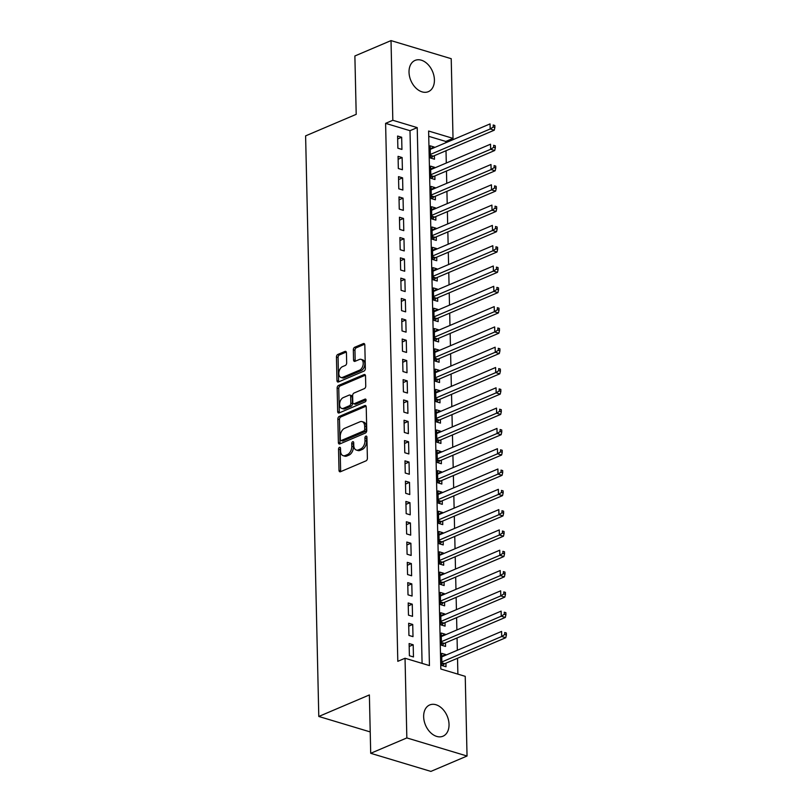 <?xml version="1.0" encoding="UTF-8"?>
<svg xmlns="http://www.w3.org/2000/svg" width="812" height="812" viewBox="0 0 812 812"><rect width="100%" height="100%" fill="white"/><g stroke="black" fill="none" stroke-linecap="round" stroke-linejoin="round"><path stroke-width="1.22" d="M339.487 447.351A1.492 0.934 -73.3 0 0 338.533 449.168L339.01 470.341A2.142 1.34 -73.3 0 0 339.812 471.782A2.142 1.34 -73.3 0 0 340.472 471.731L366.019 460.861A2.142 1.34 -73.3 0 0 367.389 458.262L366.912 437.089A1.492 0.934 -73.3 0 0 366.344 436.085A1.492 0.934 -73.3 0 0 365.887 436.125A1.492 0.934 -73.3 0 0 364.923 437.942L364.984 440.683A6.841 4.273 -73.3 0 1 360.589 448.985L358.457 449.889A6.841 4.273 -73.3 0 1 356.346 450.061A6.841 4.273 -73.3 0 1 353.778 445.443L353.707 442.713A1.492 0.934 -73.3 0 0 353.149 441.698A1.492 0.934 -73.3 0 0 352.692 441.738A1.492 0.934 -73.3 0 0 351.728 443.555L351.789 446.295A6.841 4.273 -73.3 0 1 347.394 454.598L345.262 455.512A6.841 4.273 -73.3 0 1 343.151 455.674A6.841 4.273 -73.3 0 1 340.583 451.066L340.512 448.325A1.492 0.934 -73.3 0 0 339.954 447.31A1.492 0.934 -73.3 0 0 339.487 447.351M340.522 448.386A1.492 0.934 -73.3 0 0 340.157 449.655L340.634 470.828A2.142 1.34 -73.3 0 0 340.786 471.599M366.912 437.16A1.492 0.934 -73.3 0 0 366.547 438.429L366.608 441.17L364.984 440.683M353.717 442.773A1.492 0.934 -73.3 0 0 353.352 444.042L353.413 446.783L351.789 446.295M434.41 79.85A16.981 11.754 -113.1 0 1 428.36 91.665A16.981 11.754 -113.1 0 1 409.025 72.227A16.981 11.754 -113.1 0 1 415.064 60.413A16.981 11.754 -113.1 0 1 434.41 79.85M449.036 724.395A16.981 11.754 -113.1 0 1 442.987 736.21A16.981 11.754 -113.1 0 1 423.651 716.773A16.981 11.754 -113.1 0 1 429.69 704.958A16.981 11.754 -113.1 0 1 449.036 724.395M346.44 352.804A2.142 1.34 -73.3 0 0 345.638 351.363A2.142 1.34 -73.3 0 0 344.978 351.413L337.812 354.458A2.142 1.34 -73.3 0 0 336.442 357.057L336.97 380.574A2.142 1.34 -73.3 0 0 337.782 382.016A2.142 1.34 -73.3 0 0 338.442 381.965L363.979 371.094A2.142 1.34 -73.3 0 0 365.349 368.496L364.821 344.978A2.142 1.34 -73.3 0 0 364.009 343.537A2.142 1.34 -73.3 0 0 363.35 343.598L354.702 347.272A2.142 1.34 -73.3 0 0 353.322 349.87L353.555 359.939A2.142 1.34 -73.3 0 0 354.357 361.381A2.142 1.34 -73.3 0 0 355.017 361.32L359.31 359.503A5.714 3.573 -73.3 0 1 361.076 359.351A5.714 3.573 -73.3 0 1 363.147 364.527A5.714 3.573 -73.3 0 1 359.554 370.16L342.735 377.316A5.714 3.573 -73.3 0 1 340.969 377.458A5.714 3.573 -73.3 0 1 338.898 372.282A5.714 3.573 -73.3 0 1 342.491 366.648L345.293 365.461A2.142 1.34 -73.3 0 0 346.673 362.862L346.44 352.804M467.042 756.023L430.898 771.4L370.708 753.303L369.379 694.94L318.791 716.468L305.606 135.868L356.204 114.34L354.874 55.977L391.019 40.6L451.218 58.697L453.025 138.375L428.614 131.036L440.825 669.007L465.235 676.345L467.042 756.023L406.842 737.925L405.036 658.248L429.436 665.586L417.226 127.616L392.825 120.277L391.019 40.6M370.708 753.303L406.842 737.925M422.088 663.374L409.999 130.691L385.598 123.353L397.809 661.323L405.036 658.248M385.598 123.353L392.825 120.277M339.223 416.434A2.142 1.34 -73.3 0 0 337.843 419.033L338.381 442.54A2.142 1.34 -73.3 0 0 339.183 443.981A2.142 1.34 -73.3 0 0 339.842 443.931L365.38 433.06A2.142 1.34 -73.3 0 0 366.76 430.472L366.222 406.954A2.142 1.34 -73.3 0 0 365.42 405.513A2.142 1.34 -73.3 0 0 364.761 405.564L339.223 416.434L340.847 416.921A2.142 1.34 -73.3 0 0 339.477 419.52L340.005 443.027A2.142 1.34 -73.3 0 0 340.157 443.799M337.68 411.552L337.142 388.045A2.142 1.34 -73.3 0 1 338.513 385.446L364.06 374.576A2.142 1.34 -73.3 0 1 364.72 374.525A2.142 1.34 -73.3 0 1 365.522 375.966L365.745 386.035A2.142 1.34 -73.3 0 1 364.375 388.623L354.022 393.038A2.142 1.34 -73.3 0 0 352.641 395.627L352.794 402.305A2.142 1.34 -73.3 0 0 353.596 403.747A2.142 1.34 -73.3 0 0 354.255 403.696L365.045 399.108A1.492 0.934 -73.3 0 1 365.501 399.068A1.492 0.934 -73.3 0 1 366.05 400.428A1.492 0.934 -73.3 0 1 365.106 401.899L339.142 412.943A2.142 1.34 -73.3 0 1 338.482 413.003A2.142 1.34 -73.3 0 1 337.68 411.552L339.304 412.049L338.766 388.532L337.142 388.045M434.217 147.662L434.207 147.043L430.208 148.738M434.207 147.043L430.137 145.815L430.421 157.995L434.481 159.223L434.4 155.671M434.684 167.972L434.664 167.343L430.664 169.038M434.664 167.343L430.604 166.115L430.878 178.295L434.948 179.523L434.867 175.971M435.141 188.272L435.13 187.643L431.131 189.348M435.13 187.643L431.06 186.415L431.334 198.595L435.405 199.823L435.323 196.271M435.608 208.572L435.587 207.943L431.588 209.648M435.587 207.943L431.527 206.715L431.801 218.895L435.861 220.123L435.79 216.571M436.064 228.872L436.054 228.243L432.045 229.948M436.054 228.243L431.984 227.015L432.258 239.195L436.328 240.423L436.247 236.871M436.521 249.172L436.511 248.543L432.512 250.248M436.511 248.543L432.441 247.325L432.725 259.505L436.785 260.723L436.704 257.171M436.988 269.472L436.968 268.843L432.969 270.548M436.968 268.843L432.908 267.625L433.182 279.805L437.252 281.023L437.171 277.471M437.445 289.772L437.435 289.143L433.435 290.848M437.435 289.143L433.364 287.925L433.638 300.105L437.709 301.323L437.627 297.771M437.912 310.072L437.891 309.443L433.892 311.148M437.891 309.443L433.821 308.225L434.105 320.405L438.165 321.623L438.084 318.071M438.368 330.372L438.358 329.743L434.349 331.448M438.358 329.743L434.288 328.525L434.562 340.705L438.632 341.923L438.551 338.371M438.825 350.672L438.815 350.043L434.816 351.748M438.815 350.043L434.745 348.825L435.019 361.005L439.089 362.223L439.008 358.671M439.292 370.972L439.272 370.343L435.273 372.048M439.272 370.343L435.212 369.125L435.486 381.305L439.556 382.523L439.475 378.971M439.749 391.272L439.739 390.643L435.739 392.348M439.739 390.643L435.668 389.425L435.942 401.605L440.013 402.823L439.931 399.271M440.216 411.572L440.195 410.953L436.196 412.648M440.195 410.953L436.125 409.725L436.409 421.905L440.469 423.133L440.388 419.581M440.672 431.872L440.662 431.253L436.653 432.948M440.662 431.253L436.592 430.025L436.866 442.205L440.936 443.433L440.855 439.881M441.129 452.172L441.119 451.553L437.12 453.248M441.119 451.553L437.049 450.325L437.323 462.505L441.393 463.733L441.312 460.181M441.596 472.482L441.576 471.853L437.577 473.548M441.576 471.853L437.516 470.625L437.79 482.805L441.86 484.033L441.779 480.481M442.053 492.782L442.043 492.153L438.033 493.858M442.043 492.153L437.972 490.925L438.247 503.105L442.317 504.333L442.235 500.781M442.51 513.082L442.499 512.453L438.5 514.158M442.499 512.453L438.429 511.225L438.713 523.405L442.773 524.633L442.692 521.081M442.976 533.382L442.956 532.753L438.957 534.458M442.956 532.753L438.896 531.525L439.17 543.715L443.24 544.933L443.159 541.381M443.433 553.682L443.423 553.053L439.424 554.758M443.423 553.053L439.353 551.835L439.627 564.015L443.697 565.233L443.616 561.681M443.9 573.982L443.88 573.353L439.881 575.058M443.88 573.353L439.81 572.135L440.094 584.315L444.154 585.533L444.083 581.981M444.357 594.282L444.347 593.653L440.337 595.358M444.347 593.653L440.277 592.435L440.551 604.615L444.621 605.833L444.54 602.281M444.814 614.582L444.803 613.953L440.804 615.658M444.803 613.953L440.733 612.735L441.007 624.915L445.077 626.133L444.996 622.581M445.28 634.882L445.26 634.253L441.261 635.958M445.26 634.253L441.2 633.035L441.474 645.215L445.544 646.433L445.463 642.881M409.116 643.551L409.39 655.731L413.46 656.959L413.186 644.779L409.116 643.551M408.659 623.251L408.933 635.431L413.003 636.659L412.729 624.479L408.659 623.251M408.192 602.951L408.477 615.131L412.537 616.359L412.263 604.179L408.192 602.951M407.736 582.651L408.01 594.831L412.08 596.059L411.806 583.879L407.736 582.651M407.279 562.351L407.553 574.531L411.623 575.759L411.339 563.569L407.279 562.351M406.812 542.051L407.086 554.231L411.156 555.449L410.882 543.269L406.812 542.051M406.355 521.751L406.629 533.931L410.699 535.149L410.425 522.969L406.355 521.751M405.888 501.451L406.173 513.631L410.233 514.849L409.958 502.669L405.888 501.451M405.432 481.151L405.706 493.331L409.776 494.549L409.502 482.369L405.432 481.151M404.975 460.851L405.249 473.031L409.319 474.249L409.035 462.069L404.975 460.851M404.508 440.551L404.792 452.731L408.852 453.949L408.578 441.769L404.508 440.551M404.051 420.251L404.325 432.431L408.395 433.649L408.121 421.469L404.051 420.251M403.594 399.94L403.868 412.131L407.928 413.349L407.654 401.169L403.594 399.94M403.128 379.64L403.402 391.82L407.472 393.049L407.198 380.869L403.128 379.64M402.671 359.34L402.945 371.52L407.015 372.749L406.731 360.569L402.671 359.34M402.204 339.04L402.488 351.22L406.548 352.449L406.274 340.269L402.204 339.04M401.747 318.74L402.021 330.92L406.091 332.149L405.817 319.969L401.747 318.74M401.29 298.44L401.564 310.62L405.635 311.849L405.35 299.669L401.29 298.44M400.823 278.14L401.098 290.32L405.168 291.549L404.894 279.369L400.823 278.14M400.367 257.84L400.641 270.02L404.711 271.249L404.437 259.058L400.367 257.84M399.9 237.54L400.184 249.72L404.244 250.938L403.97 238.758L399.9 237.54M399.443 217.24L399.717 229.42L403.787 230.638L403.513 218.458L399.443 217.24M398.986 196.94L399.26 209.12L403.331 210.338L403.046 198.158L398.986 196.94M398.519 176.64L398.793 188.82L402.864 190.038L402.59 177.858L398.519 176.64M398.063 156.34L398.337 168.52L402.407 169.738L402.133 157.558L398.063 156.34M401.94 149.438L401.666 137.258L397.596 136.04L397.88 148.22L401.94 149.438M457.887 674.133L457.521 658.248M457.339 650.25L457.065 637.948M456.882 629.95L456.598 617.648M456.425 609.65L456.141 597.348M455.958 589.35L455.684 577.048M455.502 569.039L455.217 556.748M455.035 548.739L454.761 536.448M454.578 528.439L454.304 516.138M454.121 508.139L453.837 495.838M453.654 487.839L453.38 475.538M453.197 467.539L452.913 455.238M452.731 447.239L452.457 434.938M452.274 426.939L452 414.638M451.817 406.639L451.533 394.338M451.35 386.339L451.076 374.038M450.893 366.039L450.609 353.738M450.437 345.739L450.152 333.438M449.97 325.439L449.696 313.138M449.513 305.139L449.229 292.838M449.046 284.829L448.772 272.538M448.589 264.529L448.305 252.238M448.133 244.229L447.848 231.927M447.666 223.929L447.392 211.627M447.209 203.629L446.925 191.327M446.742 183.329L446.468 171.027M446.285 163.029L446.011 150.727M445.829 142.729L445.798 141.45L428.736 136.325M445.737 655.182L445.727 654.553L441.657 653.335L441.931 665.515L446.001 666.733L445.92 663.181M318.791 716.468L370.221 731.927M445.798 141.45L453.025 138.375M409.999 130.691L417.226 127.616M445.727 654.553L441.728 656.258M413.186 644.779L409.187 646.474M412.729 624.479L408.72 626.174M412.263 604.179L408.263 605.874M411.806 583.879L407.807 585.574M411.339 563.569L407.34 565.274M410.882 543.269L406.883 544.974M410.425 522.969L406.416 524.674M409.958 502.669L405.959 504.374M409.502 482.369L405.503 484.074M409.035 462.069L405.036 463.774M408.578 441.769L404.579 443.474M408.121 421.469L404.112 423.174M407.654 401.169L403.655 402.874M407.198 380.869L403.199 382.574M406.731 360.569L402.732 362.274M406.274 340.269L402.275 341.964M405.817 319.969L401.818 321.664M405.35 299.669L401.351 301.364M404.894 279.369L400.895 281.064M404.437 259.058L400.428 260.764M403.97 238.758L399.971 240.464M403.513 218.458L399.514 220.164M403.046 198.158L399.047 199.864M402.59 177.858L398.59 179.564M402.133 157.558L398.124 159.264M401.666 137.258L397.667 138.964M343.151 455.674L344.775 456.171A6.841 4.273 -73.3 0 0 346.886 455.999L345.262 455.512M353.413 446.783A6.841 4.273 -73.3 0 1 349.018 455.085L346.886 455.999M356.346 450.061L357.97 450.548A6.841 4.273 -73.3 0 0 360.081 450.386L358.457 449.889M366.608 441.17A6.841 4.273 -73.3 0 1 362.213 449.472L360.081 450.386M366.08 406.183L340.847 416.921M340.319 439.505A1.492 0.934 -73.3 0 0 340.878 440.51A1.492 0.934 -73.3 0 0 341.344 440.48L363.756 430.939A1.492 0.934 -73.3 0 0 364.72 429.122L364.659 426.229A6.841 4.273 -73.3 0 0 362.081 421.611A6.841 4.273 -73.3 0 0 359.97 421.783L344.643 428.31A6.841 4.273 -73.3 0 0 340.248 436.612L340.319 439.505M340.878 440.51L342.502 441.007A1.492 0.934 -73.3 0 0 342.968 440.967L341.344 440.48M362.081 421.611L363.715 422.108A6.841 4.273 -73.3 0 1 366.283 426.716L366.344 429.609A1.492 0.934 -73.3 0 1 365.39 431.426L342.968 440.967M365.38 375.195L340.147 385.933A2.142 1.34 -73.3 0 0 338.766 388.532M353.596 403.747L355.23 404.234A2.142 1.34 -73.3 0 0 355.889 404.183L366.05 399.859M343.273 397.606A5.714 3.573 -73.3 0 0 339.68 403.239A5.714 3.573 -73.3 0 0 341.74 408.416A5.714 3.573 -73.3 0 0 343.517 408.274L349.434 405.746A2.142 1.34 -73.3 0 0 350.804 403.148L350.662 396.479A2.142 1.34 -73.3 0 0 349.85 395.038A2.142 1.34 -73.3 0 0 349.19 395.089L343.273 397.606M341.74 408.416L343.374 408.903A5.714 3.573 -73.3 0 0 345.141 408.761L343.517 408.274M349.85 395.038L351.484 395.525A2.142 1.34 -73.3 0 1 352.286 396.966L352.438 403.645A2.142 1.34 -73.3 0 1 351.058 406.233L345.141 408.761M339.304 412.049A2.142 1.34 -73.3 0 0 339.446 412.811M340.969 377.458L342.603 377.945A5.714 3.573 -73.3 0 0 344.369 377.803L342.735 377.316M361.076 359.351L362.7 359.848A5.714 3.573 -73.3 0 1 364.771 365.014A5.714 3.573 -73.3 0 1 361.178 370.648L344.369 377.803M364.669 344.217L356.326 347.769A2.142 1.34 -73.3 0 0 354.956 350.358L355.179 360.426A2.142 1.34 -73.3 0 0 355.321 361.198M346.298 352.032L339.436 354.945A2.142 1.34 -73.3 0 0 338.066 357.544L338.604 381.061A2.142 1.34 -73.3 0 0 338.746 381.833M442.581 665.708L444.225 664.054A2.172 1.36 106.7 0 1 444.763 663.678L505.764 637.714L501.694 636.496L501.583 631.421L441.738 656.888M441.85 661.963L501.694 636.496L504.759 634.537L506.394 635.035L506.343 633.005L504.719 632.507L504.759 634.537M504.719 632.507L506.343 633.005M506.394 635.035L505.764 637.714M442.114 645.408L443.768 643.754A2.172 1.36 106.7 0 1 444.306 643.378L505.308 617.414L501.237 616.196L501.126 611.121L441.281 636.588M441.393 641.663L501.237 616.196L504.303 614.237L505.927 614.725L505.886 612.695L504.252 612.207L504.303 614.237M504.252 612.207L505.886 612.695M505.927 614.725L505.308 617.414M441.657 625.108L443.311 623.454A2.172 1.36 106.7 0 1 443.839 623.078L504.841 597.114L500.781 595.896L500.659 590.821L440.814 616.288M440.936 621.363L500.781 595.896L503.836 593.937L505.47 594.425L505.419 592.395L503.795 591.907L503.836 593.937M503.795 591.907L505.419 592.395M505.47 594.425L504.841 597.114M441.2 604.808L442.844 603.154A2.172 1.36 106.7 0 1 443.382 602.778L504.384 576.814L500.314 575.596L500.202 570.521L440.358 595.988M440.469 601.063L500.314 575.596L503.379 573.637L505.003 574.125L504.962 572.095L503.338 571.607L503.379 573.637M503.338 571.607L504.962 572.095M505.003 574.125L504.384 576.814M440.733 584.508L442.388 582.854A2.172 1.36 106.7 0 1 442.926 582.478L503.917 556.514L499.857 555.296L499.735 550.221L439.891 575.688M440.013 580.763L499.857 555.296L502.922 553.337L504.546 553.825L504.496 551.795L502.872 551.307L502.922 553.337M502.872 551.307L504.496 551.795M504.546 553.825L503.917 556.514M440.277 564.208L441.921 562.554A2.172 1.36 106.7 0 1 442.459 562.178L503.46 536.214L499.39 534.996L499.278 529.921L439.434 555.388M439.546 560.463L499.39 534.996L502.455 533.037L504.09 533.525L504.039 531.495L502.415 531.007L502.455 533.037M502.415 531.007L504.039 531.495M504.09 533.525L503.46 536.214M439.81 543.908L441.464 542.254A2.172 1.36 106.7 0 1 442.002 541.868L503.004 515.914L498.933 514.696L498.822 509.621L438.977 535.078M439.089 540.163L498.933 514.696L501.999 512.737L503.623 513.225L503.582 511.195L501.948 510.707L501.999 512.737M501.948 510.707L503.582 511.195M503.623 513.225L503.004 515.914M439.353 523.608L441.007 521.943A2.172 1.36 106.7 0 1 441.535 521.568L502.537 495.614L498.477 494.396L498.355 489.321L438.51 514.778M438.632 519.853L498.477 494.396L501.542 492.437L503.166 492.925L503.115 490.895L501.491 490.407L501.542 492.437M501.491 490.407L503.115 490.895M503.166 492.925L502.537 495.614M438.896 503.298L440.54 501.643A2.172 1.36 106.7 0 1 441.078 501.268L502.08 475.314L498.01 474.086L497.898 469.011L438.054 494.478M438.165 499.553L498.01 474.086L501.075 472.137L502.699 472.625L502.658 470.595L501.034 470.107L501.075 472.137M501.034 470.107L502.658 470.595M502.699 472.625L502.08 475.314M438.429 482.998L440.084 481.343A2.172 1.36 106.7 0 1 440.622 480.968L501.623 455.014L497.553 453.786L497.431 448.711L437.587 474.178M437.709 479.253L497.553 453.786L500.618 451.837L502.242 452.325L502.202 450.295L500.568 449.807L500.618 451.837M500.568 449.807L502.202 450.295M502.242 452.325L501.623 455.014M437.972 462.698L439.617 461.043A2.172 1.36 106.7 0 1 440.155 460.668L501.156 434.714L497.086 433.486L496.974 428.411L437.13 453.878M437.242 458.953L497.086 433.486L500.151 431.537L501.786 432.025L501.735 429.995L500.111 429.507L500.151 431.537M500.111 429.507L501.735 429.995M501.786 432.025L501.156 434.714M437.516 442.398L439.16 440.743A2.172 1.36 106.7 0 1 439.698 440.368L500.699 414.414L496.629 413.186L496.518 408.111L436.673 433.578M436.785 438.653L496.629 413.186L499.695 411.237L501.319 411.725L501.278 409.695L499.644 409.207L499.695 411.237M499.644 409.207L501.278 409.695M501.319 411.725L500.699 414.414M437.049 422.098L438.703 420.443A2.172 1.36 106.7 0 1 439.231 420.068L500.233 394.114L496.173 392.886L496.051 387.811L436.206 413.278M436.328 418.353L496.173 392.886L499.238 390.937L500.862 391.425L500.811 389.395L499.187 388.907L499.238 390.937M499.187 388.907L500.811 389.395M500.862 391.425L500.233 394.114M436.592 401.798L438.236 400.143A2.172 1.36 106.7 0 1 438.774 399.768L499.776 373.814L495.706 372.586L495.594 367.511L435.75 392.978M435.861 398.053L495.706 372.586L498.771 370.627L500.405 371.125L500.354 369.095L498.73 368.597L498.771 370.627M498.73 368.597L500.354 369.095M500.405 371.125L499.776 373.814M436.125 381.498L437.78 379.843A2.172 1.36 106.7 0 1 438.318 379.468L499.319 353.514L495.249 352.286L495.137 347.211L435.293 372.678M435.405 377.753L495.249 352.286L498.314 350.327L499.938 350.825L499.898 348.795L498.263 348.297L498.314 350.327M498.263 348.297L499.898 348.795M499.938 350.825L499.319 353.514M435.668 361.198L437.313 359.543A2.172 1.36 106.7 0 1 437.851 359.168L498.852 333.204L494.782 331.986L494.67 326.911L434.826 352.378M434.948 357.453L494.782 331.986L497.847 330.027L499.481 330.525L499.431 328.495L497.807 327.997L497.847 330.027M497.807 327.997L499.431 328.495M499.481 330.525L498.852 333.204M435.212 340.898L436.856 339.243A2.172 1.36 106.7 0 1 437.394 338.868L498.395 312.904L494.325 311.686L494.214 306.611L434.369 332.078M434.481 337.153L494.325 311.686L497.391 309.727L499.015 310.214L498.974 308.184L497.35 307.697L497.391 309.727M497.35 307.697L498.974 308.184M499.015 310.214L498.395 312.904M434.745 320.598L436.399 318.943A2.172 1.36 106.7 0 1 436.937 318.568L497.929 292.604L493.869 291.386L493.747 286.311L433.902 311.778M434.024 316.853L493.869 291.386L496.934 289.427L498.558 289.914L498.507 287.884L496.883 287.397L496.934 289.427M496.883 287.397L498.507 287.884M498.558 289.914L497.929 292.604M434.288 300.298L435.932 298.643A2.172 1.36 106.7 0 1 436.47 298.268L497.472 272.304L493.402 271.086L493.29 266.011L433.446 291.478M433.557 296.553L493.402 271.086L496.467 269.127L498.101 269.614L498.05 267.584L496.426 267.097L496.467 269.127M496.426 267.097L498.05 267.584M498.101 269.614L497.472 272.304M433.821 279.998L435.476 278.343A2.172 1.36 106.7 0 1 436.014 277.968L497.015 252.004L492.945 250.786L492.833 245.711L432.989 271.178M433.1 276.253L492.945 250.786L496.01 248.827L497.634 249.314L497.594 247.284L495.959 246.797L496.01 248.827M495.959 246.797L497.594 247.284M497.634 249.314L497.015 252.004M433.364 259.698L435.019 258.043A2.172 1.36 106.7 0 1 435.547 257.658L496.548 231.704L492.488 230.486L492.366 225.411L432.522 250.878M432.644 255.953L492.488 230.486L495.543 228.527L497.177 229.014L497.127 226.984L495.503 226.497L495.543 228.527M495.503 226.497L497.127 226.984M497.177 229.014L496.548 231.704M432.908 239.398L434.552 237.733A2.172 1.36 106.7 0 1 435.09 237.358L496.091 211.404L492.021 210.186L491.91 205.111L432.065 230.567M432.177 235.642L492.021 210.186L495.087 208.227L496.711 208.714L496.67 206.684L495.046 206.197L495.087 208.227M495.046 206.197L496.67 206.684M496.711 208.714L496.091 211.404M432.441 219.098L434.095 217.433A2.172 1.36 106.7 0 1 434.633 217.058L495.624 191.104L491.564 189.886L491.443 184.801L431.598 210.267M431.72 215.342L491.564 189.886L494.63 187.927L496.254 188.414L496.203 186.384L494.579 185.897L494.63 187.927M494.579 185.897L496.203 186.384M496.254 188.414L495.624 191.104M431.984 198.788L433.628 197.133A2.172 1.36 106.7 0 1 434.166 196.758L495.168 170.804L491.098 169.576L490.986 164.501L431.142 189.967M431.253 195.042L491.098 169.576L494.163 167.627L495.797 168.114L495.746 166.084L494.122 165.597L494.163 167.627M494.122 165.597L495.746 166.084M495.797 168.114L495.168 170.804M431.517 178.488L433.172 176.833A2.172 1.36 106.7 0 1 433.709 176.458L494.711 150.504L490.641 149.276L490.529 144.201L430.685 169.667M430.796 174.742L490.641 149.276L493.706 147.327L495.33 147.814L495.29 145.784L493.655 145.297L493.706 147.327M493.655 145.297L495.29 145.784M495.33 147.814L494.711 150.504M431.06 158.188L432.715 156.533A2.172 1.36 106.7 0 1 433.243 156.158L494.244 130.204L490.184 128.976L490.062 123.901L430.218 149.367M430.34 154.442L490.184 128.976L493.249 127.027L494.873 127.514L494.823 125.484L493.199 124.997L493.249 127.027M493.199 124.997L494.823 125.484M494.873 127.514L494.244 130.204M340.157 449.655L338.533 449.168M366.547 438.429L364.923 437.942M353.352 444.042L351.728 443.555M349.018 455.085L347.394 454.598M362.213 449.472L360.589 448.985M340.634 470.828L339.01 470.341M365.938 405.919L364.761 405.564M340.005 443.027L338.381 442.54M339.477 419.52L337.843 419.033M365.39 431.426L363.756 430.939M366.344 429.609L364.72 429.122M366.283 426.716L364.659 426.229M340.147 385.933L338.513 385.446M365.238 374.931L364.06 374.576M355.889 404.183L354.255 403.696M365.867 399.352L365.045 399.108M351.058 406.233L349.434 405.746M352.438 403.645L350.804 403.148M352.286 396.966L350.662 396.479M361.178 370.648L359.554 370.16M355.179 360.426L353.555 359.939M354.956 350.358L353.322 349.87M356.326 347.769L354.702 347.272M364.537 343.953L363.35 343.598M338.604 381.061L336.97 380.574M338.066 357.544L336.442 357.057M339.436 354.945L337.812 354.458M346.156 351.769L344.978 351.413M444.225 664.054L441.88 663.353M444.763 663.678L441.87 662.805M443.768 643.754L441.423 643.043M444.306 643.378L441.413 642.505M443.311 623.454L440.967 622.743M443.839 623.078L440.946 622.205M442.844 603.154L440.5 602.443M443.382 602.778L440.49 601.905M442.388 582.854L440.043 582.143M442.926 582.478L440.033 581.605M441.921 562.554L439.576 561.843M442.459 562.178L439.566 561.305M441.464 542.254L439.119 541.543M442.002 541.868L439.109 541.005M441.007 521.943L438.663 521.243M441.535 521.568L438.653 520.705M440.54 501.643L438.196 500.943M441.078 501.268L438.186 500.405M440.084 481.343L437.739 480.643M440.622 480.968L437.729 480.105M439.617 461.043L437.282 460.343M440.155 460.668L437.262 459.805M439.16 440.743L436.815 440.043M439.698 440.368L436.805 439.495M438.703 420.443L436.359 419.743M439.231 420.068L436.348 419.195M438.236 400.143L435.892 399.443M438.774 399.768L435.882 398.895M437.78 379.843L435.435 379.143M438.318 379.468L435.425 378.595M437.313 359.543L434.978 358.843M437.851 359.168L434.958 358.295M436.856 339.243L434.511 338.533M437.394 338.868L434.501 337.995M436.399 318.943L434.055 318.233M436.937 318.568L434.044 317.695M435.932 298.643L433.588 297.933M436.47 298.268L433.578 297.395M435.476 278.343L433.131 277.633M436.014 277.968L433.121 277.095M435.019 258.043L432.674 257.333M435.547 257.658L432.654 256.795M434.552 237.733L432.207 237.033M435.09 237.358L432.197 236.495M434.095 217.433L431.751 216.733M434.633 217.058L431.74 216.195M433.628 197.133L431.294 196.433M434.166 196.758L431.273 195.895M433.172 176.833L430.827 176.133M433.709 176.458L430.817 175.595M432.715 156.533L430.37 155.833M433.243 156.158L430.36 155.295"/></g></svg>
